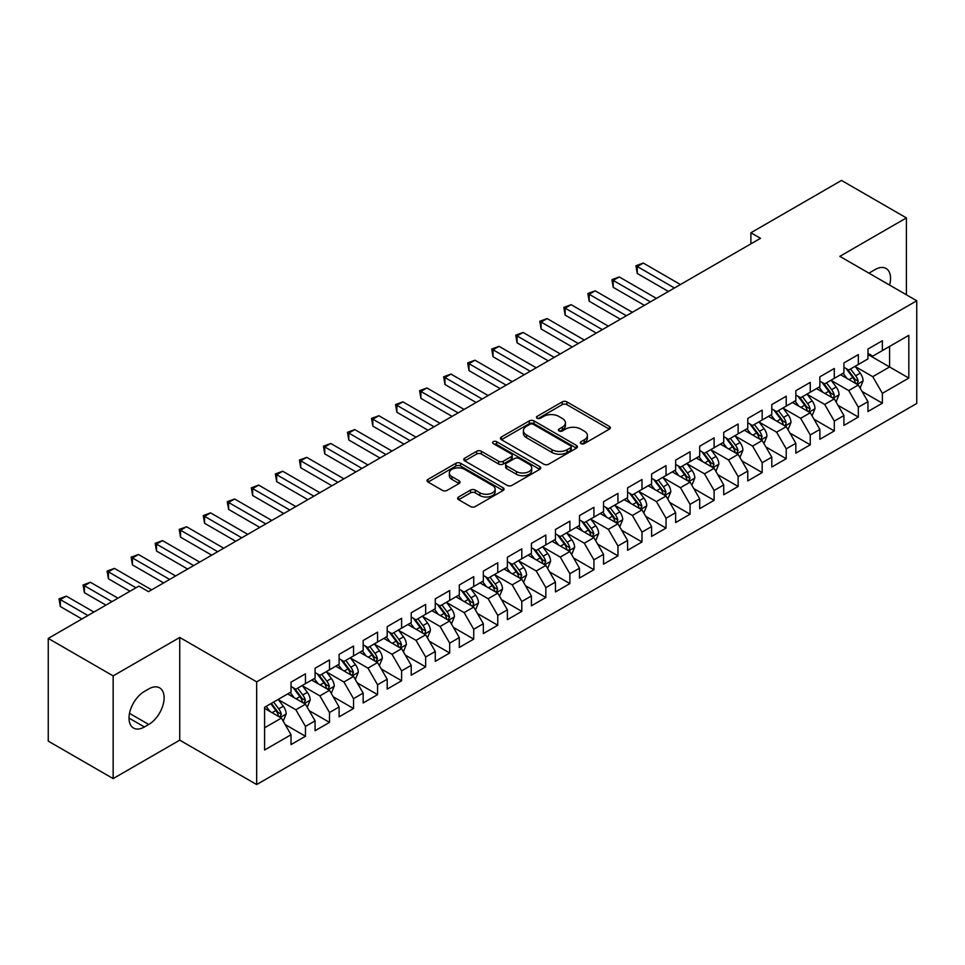 <?xml version="1.0" encoding="UTF-8"?>
<svg xmlns="http://www.w3.org/2000/svg" width="965" height="965" viewBox="0 0 965 965"><rect width="100%" height="100%" fill="white"/><g stroke="black" fill="none" stroke-linecap="round" stroke-linejoin="round"><path stroke-width="1.45" d="M581.002 443.611A2.34 1.351 0 0 0 584.308 443.611L609.373 429.135A3.341 1.93 0 0 0 610.35 427.772A3.341 1.93 0 0 0 609.373 426.409L566.901 401.886A3.341 1.93 0 0 0 562.185 401.886L537.119 416.361A2.34 1.351 0 0 0 536.431 417.314A2.34 1.351 0 0 0 537.119 418.267A2.34 1.351 0 0 0 540.424 418.267L543.669 416.397A10.675 6.164 0 0 1 558.771 416.397L562.306 418.448A10.675 6.164 0 0 1 565.43 422.803A10.675 6.164 0 0 1 562.306 427.157L559.061 429.039A2.34 1.351 0 0 0 558.373 429.992A2.34 1.351 0 0 0 559.061 430.945A2.34 1.351 0 0 0 562.366 430.945L565.611 429.063A10.675 6.164 0 0 1 580.713 429.063L584.247 431.114A10.675 6.164 0 0 1 587.371 435.468A10.675 6.164 0 0 1 584.247 439.835L581.002 441.705A2.34 1.351 0 0 0 580.315 442.658A2.34 1.351 0 0 0 581.002 443.611L581.002 441.705M458.604 496.975A3.341 1.93 0 0 0 457.627 498.338A3.341 1.93 0 0 0 458.604 499.701L470.522 506.577A3.341 1.93 0 0 0 475.238 506.577L503.079 490.51A3.341 1.93 0 0 0 504.056 489.146A3.341 1.93 0 0 0 503.079 487.783L460.607 463.26A3.341 1.93 0 0 0 455.89 463.26L428.05 479.34A3.341 1.93 0 0 0 427.073 480.703A3.341 1.93 0 0 0 428.05 482.066L442.44 490.365A3.341 1.93 0 0 0 447.157 490.365L459.075 483.489A3.341 1.93 0 0 0 460.052 482.126A3.341 1.93 0 0 0 459.075 480.763L451.934 476.65A8.926 5.151 0 0 1 449.328 473.007A8.926 5.151 0 0 1 454.829 468.242A8.926 5.151 0 0 1 464.563 469.352L492.524 485.504A8.926 5.151 0 0 1 495.142 489.146A8.926 5.151 0 0 1 489.629 493.911A8.926 5.151 0 0 1 479.894 492.789L475.238 490.099A3.341 1.93 0 0 0 470.522 490.099L458.604 496.975L458.604 499.701M113.158 675.898L113.158 778.598L179.743 740.155L179.743 637.455L113.158 675.898L48.25 638.42L138.876 586.105L148.489 591.654L760.504 238.307L750.891 232.758L750.891 243.856M179.743 637.455L256.666 681.857L916.75 300.766L916.75 403.467L256.666 784.557L256.666 681.857M906.412 294.795L906.412 217.909L839.827 256.352L916.75 300.766M906.412 217.909L841.516 180.443L750.891 232.758M543.898 464.213A3.341 1.93 0 0 0 548.615 464.213L576.467 448.146A3.341 1.93 0 0 0 577.444 446.783A3.341 1.93 0 0 0 576.467 445.42L533.995 420.897A3.341 1.93 0 0 0 529.266 420.897L501.426 436.964A3.341 1.93 0 0 0 500.449 438.327A3.341 1.93 0 0 0 501.426 439.69L543.898 464.213M494.225 444.117A2.34 1.351 0 0 1 496.589 444.443L496.589 441.668L539.773 466.602A3.341 1.93 0 0 1 540.75 467.965A3.341 1.93 0 0 1 539.773 469.328L511.933 485.395A3.341 1.93 0 0 1 507.216 485.395L464.744 460.872L464.744 458.158A3.341 1.93 0 0 0 463.767 459.521A3.341 1.93 0 0 0 464.744 460.872M464.744 458.158L476.65 451.27A3.341 1.93 0 0 1 481.378 451.27L498.603 461.222A3.341 1.93 0 0 0 503.32 461.222L511.221 456.65A3.341 1.93 0 0 0 512.198 455.287A3.341 1.93 0 0 0 511.221 453.924L493.284 443.574A2.34 1.351 0 0 1 492.608 442.621A2.34 1.351 0 0 1 494.044 441.379A2.34 1.351 0 0 1 496.589 441.668M867.957 354.469L889.585 366.965L889.585 346.423L908.813 335.325L882.372 350.584L882.372 340.729L867.957 349.065L867.957 358.908L858.331 364.468L858.331 354.613L843.917 362.937L843.917 372.792L834.303 378.34L834.303 368.485L819.876 376.82L819.876 386.675L810.262 392.224L810.262 382.369L795.836 390.692L795.836 400.547L786.222 406.096L786.222 396.241L771.795 404.576L771.795 414.431L762.181 419.98L762.181 410.125L747.766 418.448L747.766 428.303L738.141 433.852L738.141 423.997L723.726 432.332L723.726 442.187L714.112 447.736L714.112 437.881L699.685 446.204L699.685 456.059L690.072 461.608L690.072 451.765L675.645 460.088L675.645 469.943L666.031 475.492L666.031 465.637L651.604 473.96L651.604 483.815L641.99 489.364L641.99 479.521L627.576 487.844L627.576 497.699L617.95 503.248L617.95 493.392L603.535 501.716L603.535 511.571L593.921 517.131L593.921 507.276L579.495 515.6L579.495 525.455L569.881 531.003L569.881 521.148L555.454 529.483L555.454 539.326L545.84 544.887L545.84 535.032L531.413 543.355L531.413 553.21L521.8 558.759L521.8 548.904L507.385 557.239L507.385 567.082L497.759 572.643L497.759 562.788L483.344 571.111L483.344 580.966L473.731 586.515L473.731 576.66L459.304 584.995L459.304 594.85L449.69 600.399L449.69 590.544L435.263 598.867L435.263 608.722L425.649 614.271L425.649 604.416L411.223 612.751L411.223 622.606L401.609 628.155L401.609 618.3L387.194 626.623L387.194 636.478L377.568 642.027L377.568 632.172L363.154 640.507L363.154 650.362L353.54 655.91L353.54 646.055L339.113 654.379L339.113 664.234L329.499 669.782L329.499 659.939L315.072 668.263L315.072 678.118L305.459 683.666L305.459 673.811L291.032 682.134L291.032 691.989L264.591 707.261L264.591 750.01L291.032 734.739L281.418 718.081L264.591 708.37M908.813 335.325L908.813 378.063L882.372 393.334L872.758 376.676L855.328 366.616M862.059 391.464L882.372 403.189L882.372 393.334M882.372 403.189L867.957 411.512L867.957 401.657L858.331 407.206L848.718 390.56L831.299 380.5M838.03 405.336L858.331 417.061L858.331 407.206M858.331 417.061L843.917 425.396L843.917 415.541L834.303 421.09L824.689 404.431L807.259 394.371M813.99 419.22L834.303 430.945L834.303 421.09M834.303 430.945L819.876 439.268L819.876 429.413L810.262 434.962L800.648 418.315L783.218 408.255M789.949 433.092L810.262 444.817L810.262 434.962M810.262 444.817L795.836 453.152L795.836 443.297L786.222 448.846L776.608 432.187L759.178 422.127M765.908 446.976L786.222 458.701L786.222 448.846M786.222 458.701L771.795 467.024L771.795 457.169L762.181 462.73L752.567 446.071L735.137 436.011M741.868 460.848L762.181 472.573L762.181 462.73M762.181 472.573L747.766 480.908L747.766 471.053L738.141 476.601L728.527 459.943L711.109 449.883M717.839 474.732L738.141 486.457L738.141 476.601M738.141 486.457L723.726 494.78L723.726 484.925L714.112 490.485L704.498 473.827L687.068 463.767M693.799 488.604L714.112 500.328L714.112 490.485M714.112 500.328L699.685 508.664L699.685 498.808L690.072 504.357L680.458 487.699L663.027 477.639M669.758 502.488L690.072 514.212L690.072 504.357M690.072 514.212L675.645 522.535L675.645 512.68L666.031 518.241L656.417 501.583L638.987 491.523M645.718 516.359L666.031 528.096L666.031 518.241M666.031 528.096L651.604 536.419L651.604 526.564L641.99 532.113L632.377 515.467L614.946 505.395M621.677 530.243L641.99 541.968L641.99 532.113M641.99 541.968L627.576 550.291L627.576 540.448L617.95 545.997L608.336 529.339L590.918 519.279M597.649 544.115L617.95 555.852L617.95 545.997M617.95 555.852L603.535 564.175L603.535 554.32L593.921 559.869L584.308 543.223L566.877 533.15M573.608 557.999L593.921 569.724L593.921 559.869M593.921 569.724L579.495 578.047L579.495 568.204L569.881 573.753L560.267 557.095L542.837 547.034M549.567 571.871L569.881 583.608L569.881 573.753M569.881 583.608L555.454 591.931L555.454 582.076L545.84 587.625L536.226 570.978L518.796 560.918M525.527 585.755L545.84 597.48L545.84 587.625M545.84 597.48L531.413 605.815L531.413 595.96L521.8 601.509L512.186 584.85L494.756 574.79M501.486 599.639L521.8 611.364L521.8 601.509M521.8 611.364L507.385 619.687L507.385 609.832L497.759 615.381L488.145 598.734L470.715 588.674M477.458 613.511L497.759 625.236L497.759 615.381M497.759 625.236L483.344 633.571L483.344 623.716L473.731 629.264L464.117 612.606L446.686 602.546M453.417 627.395L473.731 639.12L473.731 629.264M473.731 639.12L459.304 647.443L459.304 637.588L449.69 643.136L440.076 626.49L422.646 616.43M429.377 641.267L449.69 652.991L449.69 643.136M449.69 652.991L435.263 661.327L435.263 651.472L425.649 657.02L416.036 640.362L398.605 630.302M405.336 655.151L425.649 666.875L425.649 657.02M425.649 666.875L411.223 675.198L411.223 665.343L401.609 670.904L391.995 654.246L374.565 644.186M381.296 669.022L401.609 680.747L401.609 670.904M401.609 680.747L387.194 689.082L387.194 679.227L377.568 684.776L367.955 668.118L350.524 658.058M357.267 682.906L377.568 694.631L377.568 684.776M377.568 694.631L363.154 702.954L363.154 693.099L353.54 698.66L343.914 682.002L326.496 671.942M333.227 696.778L353.54 708.503L353.54 698.66M353.54 708.503L339.113 716.838L339.113 706.983L329.499 712.532L319.885 695.874L302.455 685.813M309.186 710.662L329.499 722.387L329.499 712.532M329.499 722.387L315.072 730.71L315.072 720.855L305.459 726.416L295.845 709.758L278.415 699.697M285.145 724.534L305.459 736.271L305.459 726.416M305.459 736.271L291.032 744.594L291.032 734.739M291.032 686.441L295.845 689.215L305.459 683.666M264.591 727.803L281.418 718.081M315.072 672.569L319.885 675.343L329.499 669.782M295.845 709.758L305.459 704.209L287.666 693.932M315.072 720.855L305.459 704.209M339.113 658.685L343.914 661.459L353.54 655.91M319.885 695.874L329.499 690.325L311.707 680.06M339.113 706.983L329.499 690.325M363.154 644.801L367.955 647.587L377.568 642.027M343.914 682.002L353.54 676.453L335.748 666.176M363.154 693.099L353.54 676.453M387.194 630.929L391.995 633.703L401.609 628.155M367.955 668.118L377.568 662.569L359.788 652.304M387.194 679.227L377.568 662.569M411.223 617.045L416.036 619.832L425.649 614.271M391.995 654.246L401.609 648.697L383.829 638.42M411.223 665.343L401.609 648.697M435.263 603.173L440.076 605.948L449.69 600.399M416.036 640.362L425.649 634.813L407.857 624.548M435.263 651.472L425.649 634.813M459.304 589.289L464.117 592.064L473.731 586.515M440.076 626.49L449.69 620.941L431.898 610.664M459.304 637.588L449.69 620.941M483.344 575.417L488.145 578.192L497.759 572.643M464.117 612.606L473.731 607.057L455.938 596.792M483.344 623.716L473.731 607.057M507.385 561.534L512.186 564.308L521.8 558.759M488.145 598.734L497.759 593.186L479.979 582.908M507.385 609.832L497.759 593.186M531.413 547.662L536.226 550.436L545.84 544.887M512.186 584.85L521.8 579.302L504.019 569.036M531.413 595.96L521.8 579.302M555.454 533.778L560.267 536.552L569.881 531.003M536.226 570.978L545.84 565.418L528.048 555.152M555.454 582.076L545.84 565.418M579.495 519.906L584.308 522.68L593.921 517.131M560.267 557.095L569.881 551.546L552.089 541.281M579.495 568.204L569.881 551.546M603.535 506.022L608.336 508.796L617.95 503.248M584.308 543.223L593.921 537.662L576.129 527.397M603.535 554.32L593.921 537.662M627.576 492.15L632.377 494.924L641.99 489.364M608.336 529.339L617.95 523.79L600.17 513.513M627.576 540.448L617.95 523.79M651.604 478.266L656.417 481.04L666.031 475.492M632.377 515.467L641.99 509.906L624.21 499.641M651.604 526.564L641.99 509.906M675.645 464.394L680.458 467.169L690.072 461.608M656.417 501.583L666.031 496.034L648.239 485.757M675.645 512.68L666.031 496.034M699.685 450.51L704.498 453.285L714.112 447.736M680.458 487.699L690.072 482.15L672.279 471.885M699.685 498.808L690.072 482.15M723.726 436.626L728.527 439.413L738.141 433.852M704.498 473.827L714.112 468.278L696.32 458.001M723.726 484.925L714.112 468.278M747.766 422.754L752.567 425.529L762.181 419.98M728.527 459.943L738.141 454.394L720.36 444.129M747.766 471.053L738.141 454.394M771.795 408.87L776.608 411.657L786.222 406.096M752.567 446.071L762.181 440.522L744.401 430.245M771.795 457.169L762.181 440.522M795.836 394.999L800.648 397.773L810.262 392.224M776.608 432.187L786.222 426.639L768.429 416.373M795.836 443.297L786.222 426.639M819.876 381.115L824.689 383.889L834.303 378.34M800.648 418.315L810.262 412.767L792.47 402.489M819.876 429.413L810.262 412.767M843.917 367.243L848.718 370.017L858.331 364.468M824.689 404.431L834.303 398.883L816.511 388.618M843.917 415.541L834.303 398.883M867.957 353.359L872.758 356.133L882.372 350.584M848.718 390.56L858.331 385.011L840.551 374.734M867.957 401.657L858.331 385.011M48.25 638.42L48.25 741.12L113.158 778.598M179.743 740.155L256.666 784.557M872.758 376.676L889.585 366.965L908.813 378.063M889.609 285.085A21.761 12.557 120 0 0 886.039 268.463A21.761 12.557 120 0 0 875.159 269.537L870.84 272.034A21.761 12.557 120 0 0 869.019 273.204M144.4 691.435A21.761 12.557 120 0 0 130.191 710.614A21.761 12.557 120 0 0 133.52 728.044A21.761 12.557 120 0 0 144.4 726.971L148.731 724.474A21.761 12.557 120 0 0 162.94 705.294A21.761 12.557 120 0 0 159.611 687.864A21.761 12.557 120 0 0 148.731 688.938L144.4 691.435M581.943 443.936L584.247 442.609A10.675 6.164 0 0 0 587.371 438.243L587.371 435.468M565.43 422.803L565.43 425.577A10.675 6.164 0 0 1 562.306 429.932L559.99 431.271M609.337 429.16L566.901 404.673A3.341 1.93 0 0 0 562.185 404.673L538.048 418.605M576.419 448.17L533.995 423.671A3.341 1.93 0 0 0 529.266 423.671L501.474 439.714M570.568 447.736A2.34 1.351 0 0 0 571.244 446.783A2.34 1.351 0 0 0 570.568 445.83L533.283 424.298A2.34 1.351 0 0 0 529.978 424.298L526.564 426.277A10.675 6.164 0 0 0 523.428 430.631A10.675 6.164 0 0 0 526.564 434.998L552.04 449.702A10.675 6.164 0 0 0 567.143 449.702L570.568 447.736L570.568 450.51A2.34 1.351 0 0 0 571.244 449.557L571.244 446.783M523.428 430.631L523.428 433.406A10.675 6.164 0 0 0 526.564 437.772L526.564 434.998M570.568 450.51L567.143 452.489A10.675 6.164 0 0 1 552.04 452.489L526.564 437.772M464.78 460.908L476.65 454.045L476.65 451.27M512.198 455.287L512.198 458.073A3.341 1.93 0 0 1 511.221 459.424L503.32 463.996A3.341 1.93 0 0 1 498.603 463.996L481.378 454.045A3.341 1.93 0 0 0 476.65 454.045M496.589 444.443L539.725 469.352M516.468 471.535A8.926 5.151 0 0 0 526.202 472.657A8.926 5.151 0 0 0 531.715 467.892A8.926 5.151 0 0 0 529.097 464.249L519.242 458.556A3.341 1.93 0 0 0 514.526 458.556L506.625 463.128A3.341 1.93 0 0 0 505.648 464.491A3.341 1.93 0 0 0 506.625 465.854L516.468 471.535L516.468 474.31A8.926 5.151 0 0 0 526.202 475.431A8.926 5.151 0 0 0 531.715 470.667L531.715 467.892M505.648 464.491L505.648 467.265A3.341 1.93 0 0 0 506.625 468.628L506.625 465.854M516.468 474.31L506.625 468.628M495.142 489.146L495.142 491.921A8.926 5.151 0 0 1 489.629 496.685A8.926 5.151 0 0 1 479.894 495.564L475.238 492.874A3.341 1.93 0 0 0 470.522 492.874L458.652 499.725M449.328 473.007L449.328 475.781A8.926 5.151 0 0 0 451.934 479.424L451.934 476.65M459.026 483.513L451.934 479.424M503.079 487.783L503.079 490.51L460.607 466.035A3.341 1.93 0 0 0 455.89 466.035L428.098 482.09M860.117 388.087L863.096 380.813A9.011 5.199 -120 0 0 860.225 373.141L855.111 366.326M846.981 378.449L843.096 373.262M680.458 284.53L643.269 263.059L637.262 266.521L637.262 273.469L668.431 291.466M856.643 384.022L858.235 381.199A9.011 5.199 -120 0 0 855.653 375.783L850.551 368.968M847.632 369.39L853.941 377.81A4.584 2.654 60 0 1 854.773 379.197L858.235 381.199M846.052 368.473L852.771 377.448A9.011 5.199 60 0 1 855.352 382.864L855.533 383.382M637.262 273.469L635.935 265.761L674.438 287.992M635.935 265.761L643.269 263.059M836.076 401.959L839.055 394.697A9.011 5.199 -120 0 0 836.185 387.025L831.082 380.198M822.94 392.321L819.056 387.146M656.417 298.402L619.228 276.931L613.221 280.405L613.221 287.341L644.391 305.338M832.602 397.906L834.001 396.651L834.194 395.071A9.011 5.199 -120 0 0 831.613 389.655L826.51 382.84M823.591 383.262L829.9 391.681A4.584 2.654 60 0 1 830.732 393.081L834.194 395.071M822.011 382.345L828.73 391.32A9.011 5.199 60 0 1 831.311 396.736L831.492 397.266M613.221 287.341L611.894 279.645L650.41 301.876M611.894 279.645L619.228 276.931M812.035 415.843L815.015 408.569A9.011 5.199 -120 0 0 812.144 400.897L807.042 394.082M798.899 406.205L795.015 401.018M632.377 312.286L595.188 290.815L589.181 294.277L589.181 301.225L620.362 319.222M808.561 411.778L810.154 408.955A9.011 5.199 -120 0 0 807.572 403.539L802.47 396.724M799.551 397.146L805.859 405.565A4.584 2.654 60 0 1 806.692 406.953L810.154 408.955M797.971 396.229L804.689 405.204A9.011 5.199 60 0 1 807.271 410.62L807.452 411.138M589.181 301.225L587.854 293.517L626.369 315.748M587.854 293.517L595.188 290.815M788.007 429.727L790.986 422.453A9.011 5.199 -120 0 0 788.103 414.781L783.001 407.966M774.859 420.077L770.975 414.902M608.336 326.158L571.147 304.687L565.14 308.161L565.14 315.097L596.322 333.094M784.521 425.661L785.92 424.407L786.113 422.827A9.011 5.199 -120 0 0 783.544 417.411L778.429 410.595M775.522 411.018L781.819 419.437A4.584 2.654 60 0 1 782.663 420.837L786.113 422.827M773.93 410.113L780.649 419.075A9.011 5.199 60 0 1 783.23 424.504L783.411 425.022M565.14 315.097L563.825 307.401L602.329 329.632M563.825 307.401L571.147 304.687M763.966 443.598L766.946 436.325A9.011 5.199 -120 0 0 764.063 428.653L758.96 421.838M750.818 433.961L746.946 428.774M584.295 340.042L547.119 318.571L541.1 322.045L541.1 328.981L572.281 346.978M760.492 439.533L762.085 436.711A9.011 5.199 -120 0 0 759.503 431.295L754.389 424.479M751.482 424.902L757.79 433.321A4.584 2.654 60 0 1 758.623 434.708L762.085 436.711M749.889 423.985L756.62 432.959A9.011 5.199 60 0 1 759.19 438.375L759.383 438.894M541.1 328.981L539.785 321.273L578.288 343.504M539.785 321.273L547.119 318.571M739.926 457.482L742.905 450.209A9.011 5.199 -120 0 0 740.034 442.537L734.92 435.722M726.79 447.832L722.906 442.658M560.267 353.914L523.078 332.443L517.071 335.917L517.071 342.852L548.241 360.862M736.452 453.417L738.044 450.595A9.011 5.199 -120 0 0 735.463 445.167L730.36 438.351M727.441 438.773L733.75 447.193A4.584 2.654 60 0 1 734.582 448.592L738.044 450.595M725.861 437.869L732.58 446.831A9.011 5.199 60 0 1 735.161 452.259L735.342 452.778M517.071 342.852L515.744 335.157L554.248 357.388M515.744 335.157L523.078 332.443M715.885 471.354L718.865 464.081A9.011 5.199 -120 0 0 715.994 456.409L710.879 449.594M702.749 461.716L698.865 456.529M536.226 367.798L499.038 346.326L493.031 349.8L493.031 356.736L524.2 374.734M712.411 467.289L714.004 464.467A9.011 5.199 -120 0 0 711.422 459.05L706.32 452.235M703.401 452.657L709.709 461.077A4.584 2.654 60 0 1 710.542 462.476L714.004 464.467M701.82 451.741L708.539 460.715A9.011 5.199 60 0 1 711.121 466.131L711.301 466.65M493.031 356.736L491.704 349.028L530.219 371.26M491.704 349.028L499.038 346.326M691.845 485.238L694.824 477.965A9.011 5.199 -120 0 0 691.953 470.293L686.851 463.477M678.709 475.6L674.825 470.413M512.186 381.67L474.997 360.21L468.99 363.672L468.99 370.608L500.172 388.618M688.371 481.173L689.963 478.351A9.011 5.199 -120 0 0 687.382 472.922L682.279 466.107M679.36 466.529L685.669 474.949A4.584 2.654 60 0 1 686.501 476.348L689.963 478.351M677.78 465.625L684.499 474.587A9.011 5.199 60 0 1 687.08 480.015L687.261 480.534M468.99 370.608L467.663 362.912L506.179 385.144M467.663 362.912L474.997 360.21M667.816 499.11L670.796 491.836A9.011 5.199 -120 0 0 667.913 484.165L662.81 477.349M654.668 489.472L650.784 484.285M488.145 395.554L450.957 374.082L444.949 377.556L444.949 384.492L476.131 402.489M664.33 495.057L665.922 492.222A9.011 5.199 -120 0 0 663.353 486.806L658.239 479.991M655.332 480.413L661.628 488.833A4.584 2.654 60 0 1 662.473 490.232L665.922 492.222M653.739 479.496L660.458 488.471A9.011 5.199 60 0 1 663.039 493.887L663.22 494.406M444.949 384.492L443.635 376.784L482.138 399.028M443.635 376.784L450.957 374.082M643.776 512.994L646.755 505.72A9.011 5.199 -120 0 0 643.872 498.049L638.77 491.233M630.627 503.356L626.755 498.169M464.105 409.425L426.928 387.966L420.909 391.428L420.909 398.364L452.09 416.373M640.302 508.929L641.894 506.106A9.011 5.199 -120 0 0 639.312 500.678L634.198 493.863M631.291 494.297L637.6 502.717A4.584 2.654 60 0 1 638.432 504.104L641.894 506.106M629.699 493.38L636.43 502.355A9.011 5.199 60 0 1 638.999 507.771L639.192 508.29M420.909 398.364L419.594 390.668L458.098 412.899M419.594 390.668L426.928 387.966M619.735 526.866L622.715 519.592A9.011 5.199 -120 0 0 619.844 511.92L614.729 505.105M606.599 517.228L602.715 512.053M440.076 423.309L402.887 401.838L396.88 405.312L396.88 412.248L428.05 430.245M616.261 522.813L617.853 519.978A9.011 5.199 -120 0 0 615.272 514.562L610.169 507.747M607.25 508.169L613.559 516.589A4.584 2.654 60 0 1 614.391 517.988L617.853 519.978M605.67 507.252L612.389 516.227A9.011 5.199 60 0 1 614.97 521.643L615.151 522.162M396.88 412.248L395.554 404.54L434.057 426.783M395.554 404.54L402.887 401.838M595.694 540.75L598.674 533.476A9.011 5.199 -120 0 0 595.803 525.804L590.689 518.989M582.558 531.112L578.674 525.925M416.036 437.181L378.847 415.722L372.84 419.184L372.84 426.132L404.009 444.129M592.221 536.685L593.813 533.862A9.011 5.199 -120 0 0 591.231 528.446L586.129 521.619M583.21 522.053L589.519 530.473A4.584 2.654 60 0 1 590.351 531.86L593.813 533.862M581.63 521.136L588.348 530.111A9.011 5.199 60 0 1 590.93 535.527L591.111 536.045M372.84 426.132L371.513 418.424L410.029 440.655M371.513 418.424L378.847 415.722M571.654 554.622L574.633 547.348A9.011 5.199 -120 0 0 571.763 539.676L566.66 532.861M558.518 544.984L554.634 539.809M391.995 451.065L354.806 429.594L348.799 433.068L348.799 440.004L379.981 458.001M568.18 550.569L569.579 549.314L569.772 547.734A9.011 5.199 -120 0 0 567.191 542.318L562.088 535.503M559.169 535.925L565.478 544.344A4.584 2.654 60 0 1 566.31 545.744L569.772 547.734M557.589 535.008L564.308 543.983A9.011 5.199 60 0 1 566.889 549.399L567.07 549.929M348.799 440.004L347.472 432.308L385.988 454.539M347.472 432.308L354.806 429.594M547.625 568.506L550.605 561.232A9.011 5.199 -120 0 0 547.722 553.56L542.62 546.745M534.477 558.868L530.593 553.681M367.955 464.949L330.766 443.478L324.759 446.94L324.759 453.888L355.94 471.885M544.139 564.441L545.732 561.618A9.011 5.199 -120 0 0 543.162 556.202L538.048 549.375M535.141 549.809L541.437 558.228A4.584 2.654 60 0 1 542.282 559.616L545.732 561.618M533.548 548.892L540.267 557.867A9.011 5.199 60 0 1 542.849 563.283L543.03 563.801M324.759 453.888L323.444 446.18L361.947 468.411M323.444 446.18L330.766 443.478M523.585 582.378L526.564 575.104A9.011 5.199 -120 0 0 523.681 567.444L518.579 560.617M510.437 572.74L506.565 567.565M343.914 478.821L306.737 457.35L300.718 460.824L300.718 467.76L331.9 485.757M520.099 578.325L521.703 575.49A9.011 5.199 -120 0 0 519.122 570.074L514.007 563.258M511.1 563.681L517.409 572.1A4.584 2.654 60 0 1 518.241 573.5L521.703 575.49M509.508 562.764L516.239 571.738A9.011 5.199 60 0 1 518.808 577.154L519.001 577.685M300.718 467.76L299.403 460.064L337.907 482.295M299.403 460.064L306.737 457.35M499.544 596.261L502.524 588.988A9.011 5.199 -120 0 0 499.653 581.316L494.538 574.501M486.408 586.624L482.524 581.437M319.885 492.705L282.697 471.234L276.69 474.696L276.69 481.644L307.859 499.641M496.07 592.196L497.663 589.374A9.011 5.199 -120 0 0 495.081 583.958L489.979 577.142M487.06 577.565L493.368 585.984A4.584 2.654 60 0 1 494.201 587.371L497.663 589.374M485.479 576.648L492.198 585.622A9.011 5.199 60 0 1 494.78 591.038L494.961 591.557M276.69 481.644L275.363 473.936L313.866 496.167M275.363 473.936L282.697 471.234M475.504 610.133L478.483 602.872A9.011 5.199 -120 0 0 475.612 595.2L470.498 588.373M462.368 600.495L458.484 595.321M295.845 506.577L258.656 485.106L252.649 488.58L252.649 495.515L283.819 513.513M472.03 606.08L473.429 604.826L473.622 603.246A9.011 5.199 -120 0 0 471.041 597.83L465.938 591.014M463.019 591.436L469.328 599.856A4.584 2.654 60 0 1 470.16 601.255L473.622 603.246M461.439 590.52L468.158 599.494A9.011 5.199 60 0 1 470.739 604.91L470.92 605.441M252.649 495.515L251.322 487.82L289.838 510.051M251.322 487.82L258.656 485.106M451.463 624.017L454.443 616.744A9.011 5.199 -120 0 0 451.572 609.072L446.469 602.256M438.327 614.379L434.443 609.192M271.804 520.461L234.616 498.989L228.609 502.451L228.609 509.399L259.79 527.397M447.989 619.952L449.581 617.13A9.011 5.199 -120 0 0 447 611.714L441.898 604.898M438.979 605.32L445.287 613.74A4.584 2.654 60 0 1 446.119 615.127L449.581 617.13M437.398 604.404L444.117 613.378A9.011 5.199 60 0 1 446.699 618.794L446.879 619.313M228.609 509.399L227.282 501.691L265.797 523.923M227.282 501.691L234.616 498.989M427.423 637.901L430.414 630.627A9.011 5.199 -120 0 0 427.531 622.956L422.429 616.14M414.287 628.251L410.402 623.076M247.764 534.333L210.575 512.861L204.568 516.335L204.568 523.271L235.75 541.281M423.949 633.836L425.348 632.582L425.541 631.001A9.011 5.199 -120 0 0 422.972 625.585L417.857 618.77M414.95 619.192L421.247 627.612A4.584 2.654 60 0 1 422.091 629.011L425.541 631.001M413.358 618.288L420.077 627.25A9.011 5.199 60 0 1 422.658 632.678L422.839 633.197M204.568 523.271L203.253 515.575L241.757 537.807M203.253 515.575L210.575 512.861M403.394 651.773L406.374 644.499A9.011 5.199 -120 0 0 403.491 636.828L398.388 630.012M390.246 642.135L386.374 636.948M223.723 548.216L186.547 526.745L180.527 530.219L180.527 537.155L211.709 555.152M399.908 647.708L401.512 644.885A9.011 5.199 -120 0 0 398.931 639.469L393.817 632.654M390.909 633.076L397.218 641.496A4.584 2.654 60 0 1 398.05 642.883L401.512 644.885M389.317 632.159L396.048 641.134A9.011 5.199 60 0 1 398.617 646.55L398.798 647.069M180.527 537.155L179.213 529.447L217.716 551.678M179.213 529.447L186.547 526.745M379.354 665.657L382.333 658.383A9.011 5.199 -120 0 0 379.462 650.712L374.348 643.896M366.218 656.007L362.333 650.832M199.695 562.088L162.506 540.617L156.499 544.091L156.499 551.027L187.668 569.036M375.88 661.592L377.472 658.769A9.011 5.199 -120 0 0 374.89 653.341L369.788 646.526M366.869 646.948L373.178 655.368A4.584 2.654 60 0 1 374.01 656.767L377.472 658.769M365.289 646.043L372.007 655.006A9.011 5.199 60 0 1 374.589 660.434L374.77 660.953M156.499 551.027L155.172 543.331L193.675 565.562M155.172 543.331L162.506 540.617M355.313 679.529L358.292 672.255A9.011 5.199 -120 0 0 355.422 664.583L350.307 657.768M342.177 669.891L338.293 664.704M175.654 575.972L138.465 554.501L132.458 557.975L132.458 564.911L163.628 582.908M351.839 675.464L353.431 672.641A9.011 5.199 -120 0 0 350.85 667.225L345.747 660.41M342.828 660.832L349.137 669.252A4.584 2.654 60 0 1 349.969 670.651L353.431 672.641M341.248 659.915L347.967 668.89A9.011 5.199 60 0 1 350.548 674.306L350.729 674.825M132.458 564.911L131.131 557.203L169.647 579.434M131.131 557.203L138.465 554.501M331.272 693.413L334.252 686.139A9.011 5.199 -120 0 0 331.381 678.467L326.279 671.652M318.136 683.775L314.252 678.588M151.614 589.844L114.425 568.385L108.418 571.847L108.418 578.783L129.973 591.231M327.798 689.348L329.391 686.525A9.011 5.199 -120 0 0 326.809 681.097L321.707 674.282M318.788 674.716L325.096 683.124A4.584 2.654 60 0 1 325.929 684.523L329.391 686.525M317.208 673.799L323.926 682.762A9.011 5.199 60 0 1 326.508 688.19L326.689 688.708M108.418 578.783L107.091 571.087L135.993 587.769M107.091 571.087L114.425 568.385M307.232 707.285L310.211 700.011A9.011 5.199 -120 0 0 307.34 692.339L302.238 685.524M294.096 697.647L290.212 692.46M117.959 598.179L90.384 582.257L84.377 585.731L84.377 592.667L105.945 605.115M303.758 703.232L305.35 700.397A9.011 5.199 -120 0 0 302.781 694.981L297.666 688.166M294.759 688.588L301.056 697.007A4.584 2.654 60 0 1 301.9 698.407L305.35 700.397M293.167 687.671L299.886 696.646A9.011 5.199 60 0 1 302.467 702.062L302.648 702.58M84.377 592.667L83.062 584.959L111.952 601.641M83.062 584.959L90.384 582.257M283.203 721.169L286.183 713.895A9.011 5.199 -120 0 0 283.3 706.223L278.197 699.408M270.055 711.531L266.183 706.344M93.919 612.051L66.356 596.141L60.337 599.603L60.337 606.551L81.904 618.987M279.717 717.104L281.322 714.281A9.011 5.199 -120 0 0 278.74 708.853L273.626 702.038M271.37 703.34L277.027 710.891A4.584 2.654 60 0 1 277.86 712.279L281.322 714.281M270.743 703.702L275.857 710.529A9.011 5.199 60 0 1 278.427 715.946L278.608 716.464M60.337 606.551L59.022 598.843L87.912 615.525M59.022 598.843L66.356 596.141M584.247 442.609L584.247 439.835M559.061 430.945L559.061 429.039M562.306 429.932L562.306 427.157M537.119 418.267L537.119 416.361M562.185 404.673L562.185 401.886M566.901 404.673L566.901 401.886M609.373 429.135L609.373 426.409M501.426 439.69L501.426 436.964M529.266 423.671L529.266 420.897M533.995 423.671L533.995 420.897M576.467 448.146L576.467 445.42M552.04 452.489L552.04 449.702M567.143 452.489L567.143 449.702M481.378 454.045L481.378 451.27M498.603 463.996L498.603 461.222M503.32 463.996L503.32 461.222M511.221 459.424L511.221 456.65M539.773 469.328L539.773 466.602M470.522 492.874L470.522 490.099M475.238 492.874L475.238 490.099M479.894 495.564L479.894 492.789M459.075 483.489L459.075 480.763M428.05 482.066L428.05 479.34M455.89 466.035L455.89 463.26M460.607 466.035L460.607 463.26M129.02 718.081L144.4 726.971M129.503 713.364L148.731 724.474M857.21 384.347L863.036 380.982M855.653 375.783L860.225 373.141M849.007 379.619L852.771 377.448M833.169 398.231L838.995 394.866M831.613 389.655L836.185 387.025M824.966 393.491L828.73 391.32M809.128 412.115L814.955 408.75M807.572 403.539L812.144 400.897M800.926 407.375L804.689 405.204M785.088 425.987L790.926 422.622M783.544 417.411L788.103 414.781M776.885 421.247L780.649 419.075M761.059 439.871L766.885 436.506M759.503 431.295L764.063 428.653M752.857 435.131L756.62 432.959M737.019 453.743L742.845 450.378M735.463 445.167L740.034 442.537M728.816 449.015L732.58 446.831M712.978 467.627L718.804 464.262M711.422 459.05L715.994 456.409M704.776 462.886L708.539 460.715M688.938 481.499L694.764 478.133M687.382 472.922L691.953 470.293M680.735 476.77L684.499 474.587M664.897 495.383L670.735 492.017M663.353 486.806L667.913 484.165M656.695 490.642L660.458 488.471M640.869 509.255L646.695 505.889M639.312 500.678L643.872 498.049M632.666 504.526L636.43 502.355M616.828 523.139L622.654 519.773M615.272 514.562L619.844 511.92M608.625 518.398L612.389 516.227M592.787 537.01L598.614 533.645M591.231 528.446L595.803 525.804M584.585 532.282L588.348 530.111M568.747 550.894L574.573 547.529M567.191 542.318L571.763 539.676M560.544 546.154L564.308 543.983M544.706 564.766L550.545 561.401M543.162 556.202L547.722 553.56M536.504 560.038L540.267 557.867M520.678 578.65L526.504 575.285M519.122 570.074L523.681 567.444M512.475 573.91L516.239 571.738M496.637 592.522L502.463 589.157M495.081 583.958L499.653 581.316M488.435 587.794L492.198 585.622M472.597 606.406L478.423 603.041M471.041 597.83L475.612 595.2M464.394 601.665L468.158 599.494M448.556 620.29L454.382 616.924M447 611.714L451.572 609.072M440.354 615.549L444.117 613.378M424.516 634.162L430.354 630.796M422.972 625.585L427.531 622.956M416.313 629.421L420.077 627.25M400.487 648.046L406.313 644.68M398.931 639.469L403.491 636.828M392.285 643.305L396.048 641.134M376.447 661.918L382.273 658.552M374.89 653.341L379.462 650.712M368.244 657.189L372.007 655.006M352.406 675.802L358.232 672.436M350.85 667.225L355.422 664.583M344.203 671.061L347.967 668.89M328.365 689.673L334.192 686.308M326.809 681.097L331.381 678.467M320.163 684.945L323.926 682.762M304.325 703.557L310.163 700.192M302.781 694.981L307.34 692.339M296.122 698.817L299.886 696.646M280.296 717.429L286.123 714.064M278.74 708.853L283.3 706.223M272.094 712.701L275.857 710.529"/></g></svg>
